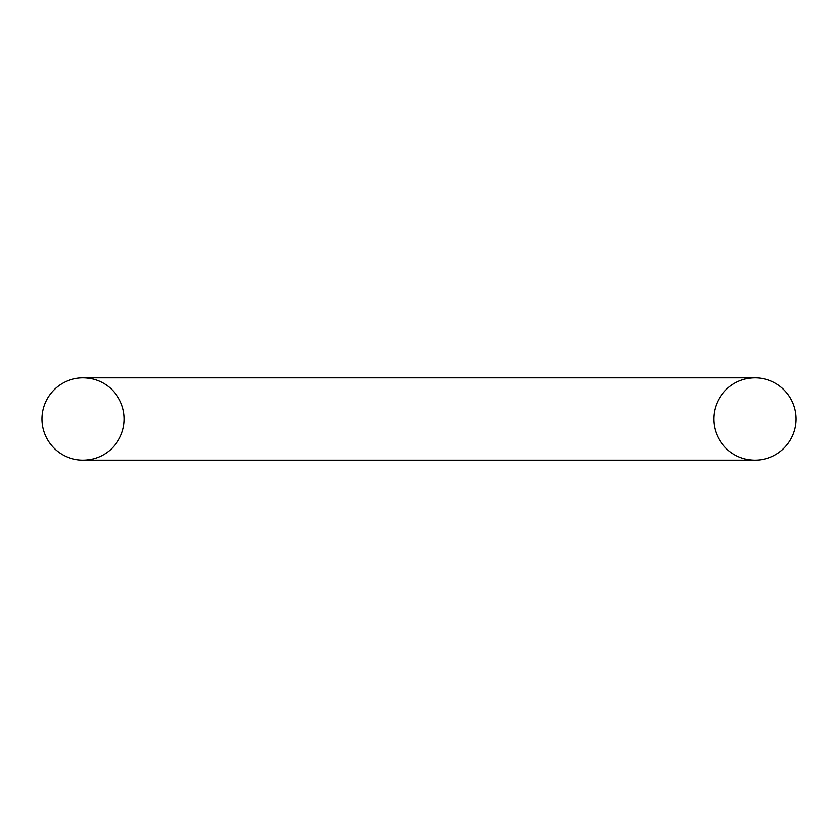<?xml version="1.0" encoding="UTF-8"?>
<svg xmlns="http://www.w3.org/2000/svg" width="838" height="838" viewBox="0 0 838 838"><rect width="100%" height="100%" fill="white"/><g stroke="black" fill="none" stroke-linecap="round" stroke-linejoin="round"><path stroke-width="1.26" d="M754.965 377.865A41.135 41.135 0 0 1 790.59 439.573A41.135 41.135 0 0 1 719.339 439.573A41.135 41.135 0 0 1 754.965 377.865L83.035 377.865A41.135 41.135 0 0 1 124.181 419A41.135 41.135 0 0 1 83.035 460.135A41.135 41.135 0 0 1 41.9 419A41.135 41.135 0 0 1 83.035 377.865A41.135 41.135 0 0 1 124.181 419A41.135 41.135 0 0 1 83.035 460.135A41.135 41.135 0 0 1 41.9 419A41.135 41.135 0 0 1 83.035 377.865A41.135 41.135 0 0 0 41.9 419A41.135 41.135 0 0 0 83.035 460.135L754.965 460.135A41.135 41.135 0 0 0 796.1 419A41.135 41.135 0 0 0 754.965 377.865A41.135 41.135 0 0 1 796.1 419A41.135 41.135 0 0 1 754.965 460.135"/></g></svg>
